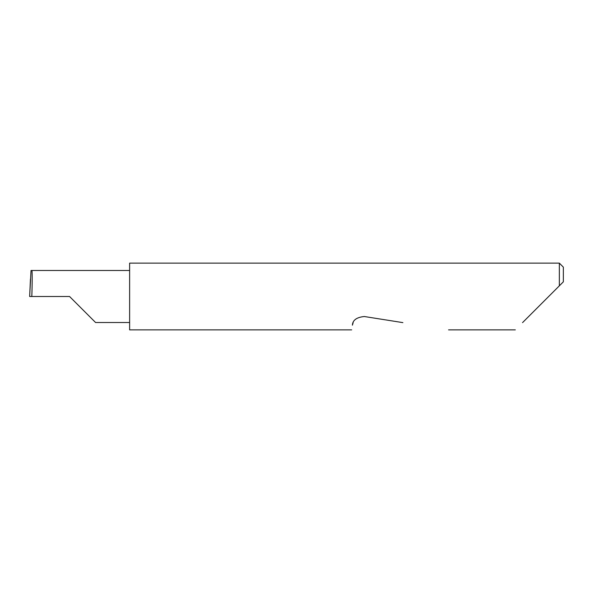 <?xml version="1.0" encoding="UTF-8"?>
<svg xmlns="http://www.w3.org/2000/svg" width="593" height="593" viewBox="0 0 593 593"><rect width="100%" height="100%" fill="white"/><g stroke="black" fill="none" stroke-linecap="round" stroke-linejoin="round"><path stroke-width="0.89" d="M69.566 296.5L95.577 322.51L69.566 296.5L95.577 322.51L69.566 296.5L31.807 296.5C32.304 283.632 32.304 269.326 31.814 270.49L31.029 270.49L29.65 296.5L31.807 296.5M522.544 322.622L559.347 285.826L559.347 263.136L129.622 263.136L129.622 329.864L351.664 329.864M353.154 322.622L352.405 325.172C351.427 331.361 351.427 331.361 352.405 325.172C352.672 320.168 356.638 317.285 364.317 316.521L402.877 322.622M29.65 296.5L30.451 279.073M563.35 281.823L559.347 285.826L563.35 281.823L563.35 267.139L559.347 263.136M129.622 270.49L31.814 270.49M95.577 322.51L129.622 322.51M515.31 329.864L448.575 329.864"/></g></svg>
